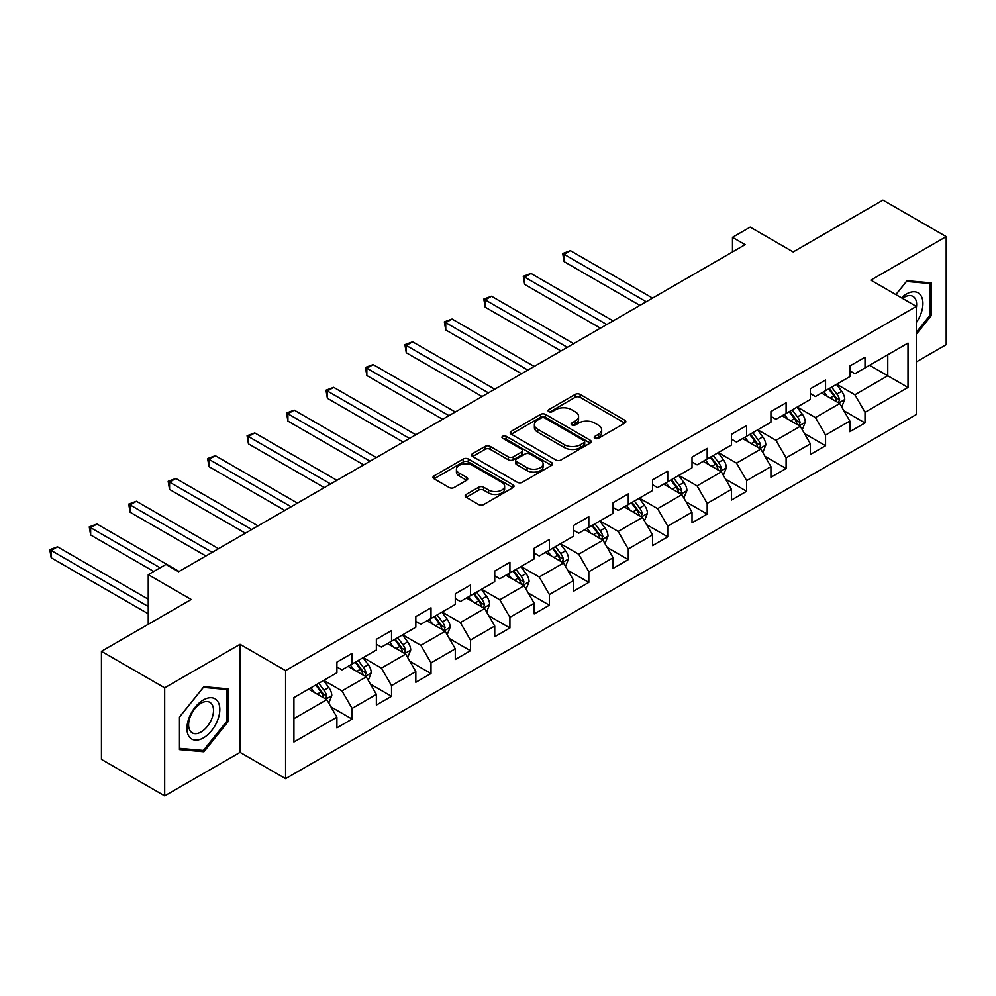 <?xml version="1.0" encoding="UTF-8"?>
<svg xmlns="http://www.w3.org/2000/svg" width="996" height="996" viewBox="0 0 996 996"><rect width="100%" height="100%" fill="white"/><g stroke="black" fill="none" stroke-linecap="round" stroke-linejoin="round"><path stroke-width="1.49" d="M594.961 438.315A2.453 1.419 0 0 0 598.447 438.315L624.816 423.088A3.511 2.029 0 0 0 625.849 421.657A3.511 2.029 0 0 0 624.816 420.225L580.133 394.428A3.511 2.029 0 0 0 575.165 394.428L548.784 409.655A2.453 1.419 0 0 0 548.074 410.651A2.453 1.419 0 0 0 548.784 411.659A2.453 1.419 0 0 0 552.27 411.659L555.681 409.692A11.23 6.486 0 0 1 571.567 409.692L575.29 411.834A11.23 6.486 0 0 1 578.576 416.428A11.23 6.486 0 0 1 575.29 421.009L571.878 422.976A2.453 1.419 0 0 0 571.156 423.985A2.453 1.419 0 0 0 571.878 424.993A2.453 1.419 0 0 0 575.352 424.993L578.763 423.014A11.23 6.486 0 0 1 594.649 423.014L598.384 425.168A11.23 6.486 0 0 1 601.671 429.749A11.23 6.486 0 0 1 598.384 434.343L594.961 436.31A2.453 1.419 0 0 0 594.251 437.319A2.453 1.419 0 0 0 594.961 438.315L594.961 436.31M466.178 494.464A3.511 2.029 0 0 0 465.157 495.896A3.511 2.029 0 0 0 466.178 497.34L478.715 504.574A3.511 2.029 0 0 0 483.683 504.574L512.977 487.654A3.511 2.029 0 0 0 514.011 486.222A3.511 2.029 0 0 0 512.977 484.791L468.294 458.994A3.511 2.029 0 0 0 463.327 458.994L434.032 475.901A3.511 2.029 0 0 0 432.999 477.345A3.511 2.029 0 0 0 434.032 478.777L449.171 487.517A3.511 2.029 0 0 0 454.139 487.517L466.676 480.284A3.511 2.029 0 0 0 467.709 478.839A3.511 2.029 0 0 0 466.676 477.408L459.168 473.075A9.387 5.428 0 0 1 456.417 469.24A9.387 5.428 0 0 1 462.219 464.236A9.387 5.428 0 0 1 472.453 465.406L501.872 482.388A9.387 5.428 0 0 1 504.623 486.222A9.387 5.428 0 0 1 498.822 491.24A9.387 5.428 0 0 1 488.588 490.057L483.683 487.231A3.511 2.029 0 0 0 478.715 487.231L466.178 494.464L466.178 497.34M916.357 361.909L946.2 344.678L946.2 236.625L882.966 200.109L793.177 251.951L750.187 227.125L732.483 237.347L745.133 244.655L178.583 571.741L165.946 564.433L148.242 574.655L148.242 624.305M164.676 687.825L164.676 795.891L240.048 752.366L240.048 644.312L164.676 687.825L101.443 651.322L191.232 599.48L148.242 574.655M240.048 644.312L285.578 670.594L916.357 306.419L916.357 414.473L285.578 778.66L285.578 670.594M946.2 236.625L870.828 280.137L916.357 306.419M555.93 460.003A3.511 2.029 0 0 0 560.897 460.003L590.18 443.083A3.511 2.029 0 0 0 591.213 441.651A3.511 2.029 0 0 0 590.18 440.22L545.497 414.423A3.511 2.029 0 0 0 540.529 414.423L511.234 431.33A3.511 2.029 0 0 0 510.213 432.762A3.511 2.029 0 0 0 511.234 434.194L555.93 460.003M503.652 438.85A2.453 1.419 0 0 1 506.155 439.199L506.155 436.273L551.585 462.505A3.511 2.029 0 0 1 552.606 463.937A3.511 2.029 0 0 1 551.585 465.369L522.29 482.288A3.511 2.029 0 0 1 517.322 482.288L472.639 456.492L472.639 453.616A3.511 2.029 0 0 0 471.606 455.048A3.511 2.029 0 0 0 472.639 456.492M472.639 453.616L485.177 446.382A3.511 2.029 0 0 1 490.144 446.382L508.259 456.84A3.511 2.029 0 0 0 513.226 456.84L521.543 452.047A3.511 2.029 0 0 0 522.576 450.615A3.511 2.029 0 0 0 521.543 449.171L502.669 438.277A2.453 1.419 0 0 1 501.959 437.281A2.453 1.419 0 0 1 503.478 435.974A2.453 1.419 0 0 1 506.155 436.273M164.676 795.891L101.443 759.375L101.443 651.322M330.971 706.886L352.086 719.075L352.086 708.417L376.376 694.399L376.376 705.056L391.54 696.304L391.54 685.634L415.83 671.615L415.83 682.285L431.007 673.52L431.007 662.863L455.284 648.844L455.284 659.501L470.461 650.737L470.461 640.079L494.738 626.061L494.738 636.718L509.915 627.966L509.915 617.296L534.192 603.277L534.192 613.947L549.369 605.182L549.369 594.525L573.646 580.506L573.646 591.163L588.823 582.399L588.823 571.741L613.1 557.723L613.1 568.38L628.277 559.628L628.277 548.958L652.554 534.939L652.554 545.609L667.731 536.844L667.731 526.187L692.021 512.168L692.021 522.825L707.185 514.061L707.185 503.403L731.475 489.385L731.475 500.042L746.651 491.289L746.651 480.62L770.929 466.601L770.929 477.271L786.105 468.506L786.105 457.849L810.383 443.83L810.383 454.487L825.56 445.722L825.56 435.065L849.837 421.047L849.837 431.704L865.014 422.939L865.014 412.282L908.003 387.456L908.003 343.072L887.772 354.75L887.772 375.778L908.003 387.456M352.086 719.075L336.909 727.839L336.909 717.182L293.92 742.008L293.92 697.611L336.909 672.786L336.909 662.128L352.086 653.364L352.086 664.021L376.376 650.015L376.376 639.345L391.54 630.593L391.54 641.25L415.83 627.231L415.83 616.574L431.007 607.809L431.007 618.466L455.284 604.448L455.284 593.79L470.461 585.025L470.461 595.683L494.738 581.676L494.738 571.007L509.915 562.254L509.915 572.912L534.192 558.893L534.192 548.236L549.369 539.471L549.369 550.128L573.646 536.109L573.646 525.452L588.823 516.687L588.823 527.345L613.1 513.326L613.1 502.669L628.277 493.916L628.277 504.574L652.554 490.555L652.554 479.898L667.731 471.133L667.731 481.79L692.021 467.771L692.021 457.114L707.185 448.349L707.185 459.007L731.475 444.988L731.475 434.331L746.651 425.578L746.651 436.236L770.929 422.217L770.929 411.56L786.105 402.795L786.105 413.452L810.383 399.433L810.383 388.776L825.56 380.011L825.56 390.669L849.837 376.65L849.837 365.993L865.014 357.24L865.014 367.898L908.003 343.072M348.04 666.361L366.254 676.882L341.977 690.9L323.762 680.38M336.909 666.947L341.977 669.872L352.086 664.021M341.977 690.9L352.086 708.417M366.254 676.882L376.376 694.399M387.494 643.578L405.708 654.098L381.431 668.117L363.216 657.597M376.376 644.163L381.431 647.089L391.54 641.25M381.431 668.117L391.54 685.634M405.708 654.098L415.83 671.615M426.96 620.807L445.162 631.315L420.885 645.333L402.67 634.826M415.83 621.392L420.885 624.305L431.007 618.466M420.885 645.333L431.007 662.863M445.162 631.315L455.284 648.844M466.414 598.023L484.616 608.544L460.339 622.562L442.124 612.042M455.284 598.608L460.339 601.534L470.461 595.683M460.339 622.562L470.461 640.079M484.616 608.544L494.738 626.061M505.868 575.24L524.07 585.76L499.793 599.779L481.591 589.259M494.738 575.825L499.793 578.751L509.915 572.912M499.793 599.779L509.915 617.296M524.07 585.76L534.192 603.277M545.322 552.469L563.537 562.977L539.247 576.995L521.045 566.487M534.192 553.054L539.247 555.967L549.369 550.128M539.247 576.995L549.369 594.525M563.537 562.977L573.646 580.506M584.777 529.685L602.991 540.206L578.701 554.224L560.499 543.704M573.646 530.27L578.701 533.196L588.823 527.345M578.701 554.224L588.823 571.741M602.991 540.206L613.1 557.723M624.231 506.902L642.445 517.422L618.167 531.441L599.953 520.92M613.1 507.487L618.167 510.413L628.277 504.574M618.167 531.441L628.277 548.958M642.445 517.422L652.554 534.939M663.685 484.131L681.899 494.639L657.621 508.657L639.407 498.149M652.554 484.716L657.621 487.629L667.731 481.79M657.621 508.657L667.731 526.187M681.899 494.639L692.021 512.168M703.139 461.347L721.353 471.867L697.076 485.886L678.861 475.366M692.021 461.932L697.076 464.858L707.185 459.007M697.076 485.886L707.185 503.403M721.353 471.867L731.475 489.385M742.593 438.564L760.807 449.084L736.53 463.103L718.315 452.582M731.475 439.149L736.53 442.075L746.651 436.236M736.53 463.103L746.651 480.62M760.807 449.084L770.929 466.601M782.059 415.793L800.261 426.3L775.984 440.319L757.769 429.811M770.929 416.378L775.984 419.291L786.105 413.452M775.984 440.319L786.105 457.849M800.261 426.3L810.383 443.83M821.513 393.009L839.715 403.529L815.438 417.548L797.236 407.028M810.383 393.594L815.438 396.52L825.56 390.669M815.438 417.548L825.56 435.065M839.715 403.529L849.837 421.047M869.57 365.271L887.772 375.778L854.892 394.765L836.69 384.244M849.837 370.811L854.892 373.737L865.014 367.898M854.892 394.765L865.014 412.282M240.048 752.366L285.578 778.66M732.483 237.347L732.483 251.951M293.92 718.639L326.8 699.653L308.586 689.145M326.8 699.653L336.909 717.182M843.898 410.75L865.014 422.939M804.444 433.534L825.56 445.722M764.978 456.317L786.105 468.506M725.524 479.088L746.651 491.289M686.07 501.872L707.185 514.061M646.616 524.655L667.731 536.844M607.162 547.427L628.277 559.628M567.708 570.21L588.823 582.399M528.254 592.994L549.369 605.182M488.799 615.765L509.915 627.966M449.333 638.548L470.461 650.737M409.879 661.332L431.007 673.52M370.425 684.103L391.54 696.304M916.357 334.183L931.409 315.458L931.409 282.914L906.995 280.735L895.865 294.592M179.467 749.59L203.881 751.768L228.283 721.403L228.283 688.859L203.881 686.68L179.467 717.045L179.467 749.59M930.14 314.736L931.409 315.458M227.026 720.668L228.283 721.403M201.304 750.274L203.881 751.768M595.944 438.663L598.384 437.256A11.23 6.486 0 0 0 601.671 432.675L601.671 429.749M578.576 416.428L578.576 419.341A11.23 6.486 0 0 1 575.29 423.935L572.862 425.342M624.766 423.113L580.133 397.342A3.511 2.029 0 0 0 575.165 397.342L549.767 412.008M590.142 443.108L545.497 417.336A3.511 2.029 0 0 0 540.529 417.336L511.284 434.219L511.234 431.33M583.98 442.66A2.453 1.419 0 0 0 584.702 441.651A2.453 1.419 0 0 0 583.98 440.643L544.75 417.996A2.453 1.419 0 0 0 541.276 417.996L537.678 420.075A11.23 6.486 0 0 0 534.391 424.67A11.23 6.486 0 0 0 537.678 429.251L564.495 444.726A11.23 6.486 0 0 0 580.382 444.726L583.98 442.66L583.98 445.573A2.453 1.419 0 0 0 584.702 444.577L584.702 441.651M534.391 424.67L534.391 427.583A11.23 6.486 0 0 0 537.678 432.177L537.678 429.251M583.98 445.573L580.382 447.652A11.23 6.486 0 0 1 564.495 447.652L537.678 432.177M472.677 456.517L485.177 449.296L485.177 446.382M522.576 450.615L522.576 453.529A3.511 2.029 0 0 1 521.543 454.96L513.226 459.766A3.511 2.029 0 0 1 508.259 459.766L490.144 449.296A3.511 2.029 0 0 0 485.177 449.296M506.155 439.199L551.535 465.393M527.071 467.697A9.387 5.428 0 0 0 537.305 468.879A9.387 5.428 0 0 0 543.094 463.862A9.387 5.428 0 0 0 540.342 460.028L529.984 454.052A3.511 2.029 0 0 0 525.017 454.052L516.7 458.845A3.511 2.029 0 0 0 515.679 460.289A3.511 2.029 0 0 0 516.7 461.721L527.071 467.697L527.071 470.622A9.387 5.428 0 0 0 537.305 471.793A9.387 5.428 0 0 0 543.094 466.788L543.094 463.862M515.679 460.289L515.679 463.202A3.511 2.029 0 0 0 516.7 464.634L516.7 461.721M527.071 470.622L516.7 464.634M504.623 486.222L504.623 489.148A9.387 5.428 0 0 1 498.822 494.153A9.387 5.428 0 0 1 488.588 492.983L483.683 490.157A3.511 2.029 0 0 0 478.715 490.157L466.228 497.365M456.417 469.24L456.417 472.166A9.387 5.428 0 0 0 459.168 476.001L459.168 473.075M466.626 480.309L459.168 476.001M512.928 487.691L468.294 461.92A3.511 2.029 0 0 0 463.327 461.92L434.082 478.802M841.72 406.99L844.733 399.408A9.474 5.478 -120 0 0 841.707 391.328L836.478 384.369M827.377 396.396L823.841 391.665M652.554 298.09L570.434 250.681L564.11 254.329L564.11 261.637L639.918 305.399M838.259 402.683L839.616 399.807A9.474 5.478 -120 0 0 836.901 394.105L831.672 387.145M829.307 388.515L835.096 396.246A4.831 2.789 60 0 1 835.968 397.703L839.616 399.807M828.647 388.888L833.864 395.86A9.474 5.478 60 0 1 836.578 401.562M564.11 261.637L562.728 253.532L646.23 301.751M562.728 253.532L570.434 250.681M916.357 322.48A23.244 13.421 120 0 0 920.727 314.263A23.244 13.421 120 0 0 919.283 293.683A23.244 13.421 120 0 0 901.467 297.816M928.571 282.665L930.14 283.574L930.14 315.097L916.357 332.253M895.914 294.617L906.497 281.457L930.14 283.574M916.357 307.652A17.604 10.159 120 0 0 912.983 296.41A17.604 10.159 120 0 0 902.476 298.402M203.371 737.912A23.244 13.421 120 0 0 219.817 709.438A23.244 13.421 120 0 0 203.371 699.951A23.244 13.421 120 0 0 186.937 728.425A23.244 13.421 120 0 0 203.371 737.912M201.068 731.973A17.604 10.159 120 0 0 212.571 716.46A17.604 10.159 120 0 0 209.87 702.354A17.604 10.159 120 0 0 201.068 703.226A17.604 10.159 120 0 0 189.564 718.739A17.604 10.159 120 0 0 192.265 732.844A17.604 10.159 120 0 0 201.068 731.973M179.728 716.821L203.371 687.402L227.026 689.518L227.026 721.042L203.371 750.461L179.728 748.345L179.678 716.796M225.457 688.61L227.026 689.518M802.266 429.762L805.266 422.18A9.474 5.478 -120 0 0 802.253 414.112L797.024 407.14M787.923 419.179L784.375 414.448M613.1 320.874L530.98 273.464L524.655 277.112L524.655 284.408L600.451 328.182M798.792 425.454L800.149 422.59A9.474 5.478 -120 0 0 797.447 416.888L792.218 409.916M789.853 411.286L795.642 419.017A4.831 2.789 60 0 1 796.514 420.486L800.149 422.59M789.181 411.672L794.41 418.644A9.474 5.478 60 0 1 797.124 424.346M524.655 284.408L523.261 276.315L606.776 324.522M523.261 276.315L530.98 273.464M762.812 452.545L765.812 444.963A9.474 5.478 -120 0 0 762.787 436.895L757.57 429.923M748.469 441.963L744.921 437.232M573.646 343.657L491.526 296.248L485.201 299.896L485.201 307.191L560.997 350.953M759.338 448.237L760.695 445.374A9.474 5.478 -120 0 0 757.981 439.672L752.764 432.7M750.386 434.069L756.188 441.801A4.831 2.789 60 0 1 757.06 443.27L760.695 445.374M749.727 434.455L754.956 441.415A9.474 5.478 60 0 1 757.67 447.117M485.201 307.191L483.807 299.086L567.322 347.305M483.807 299.086L491.526 296.248M723.357 475.329L726.358 467.747A9.474 5.478 -120 0 0 723.333 459.666L718.116 452.707M709.015 464.734L705.467 460.003M534.192 366.428L452.072 319.019L445.747 322.667L445.747 329.975L521.543 373.737M719.884 471.021L721.241 468.145A9.474 5.478 -120 0 0 718.527 462.443L713.31 455.483M710.932 456.853L716.722 464.584A4.831 2.789 60 0 1 717.606 466.041L721.241 468.145M710.273 457.226L715.502 464.198A9.474 5.478 60 0 1 718.203 469.9M445.747 329.975L444.353 321.87L527.868 370.089M444.353 321.87L452.072 319.019M683.891 498.1L686.904 490.518A9.474 5.478 -120 0 0 683.879 482.45L678.662 475.478M669.561 487.517L666.013 482.786M494.738 389.212L412.618 341.802L406.293 345.45L406.293 352.758L482.089 396.52M680.43 493.792L681.787 490.928A9.474 5.478 -120 0 0 679.073 485.226L673.856 478.254M671.478 479.624L677.268 487.355A4.831 2.789 60 0 1 678.152 488.824L681.787 490.928M670.818 480.01L676.035 486.982A9.474 5.478 60 0 1 678.749 492.684M406.293 352.758L404.899 344.653L488.414 392.86M404.899 344.653L412.618 341.802M644.437 520.883L647.45 513.301A9.474 5.478 -120 0 0 644.424 505.233L639.208 498.261M630.107 510.301L626.559 505.57M455.284 411.995L373.164 364.586L366.839 368.234L366.839 375.529L442.635 419.291M640.976 516.575L642.333 513.712A9.474 5.478 -120 0 0 639.619 508.01L634.402 501.038M632.024 502.407L637.813 510.139A4.831 2.789 60 0 1 638.697 511.608L642.333 513.712M631.364 502.793L636.581 509.753A9.474 5.478 60 0 1 639.295 515.455M366.839 375.529L365.445 367.424L448.959 415.643M365.445 367.424L373.164 364.586M604.983 543.667L607.996 536.085A9.474 5.478 -120 0 0 604.97 528.017L599.754 521.045M590.653 533.072L587.105 528.341M415.83 434.766L333.697 387.357L327.385 391.005L327.385 398.313L403.181 442.075M601.522 539.359L602.879 536.483A9.474 5.478 -120 0 0 600.165 530.781L594.948 523.821M592.57 525.191L598.359 532.922A4.831 2.789 60 0 1 599.243 534.391L602.879 536.483M591.91 525.564L597.127 532.536A9.474 5.478 60 0 1 599.841 538.238M327.385 398.313L325.991 390.208L409.505 438.427M325.991 390.208L333.697 387.357M565.529 566.438L568.542 558.856A9.474 5.478 -120 0 0 565.516 550.788L560.287 543.816M551.199 555.855L547.651 551.124M376.364 457.55L294.243 410.14L287.919 413.788L287.919 421.096L363.727 464.858M562.068 562.13L563.425 559.266A9.474 5.478 -120 0 0 560.711 553.564L555.494 546.592M553.116 547.962L558.905 555.693A4.831 2.789 60 0 1 559.777 557.162L563.425 559.266M552.456 548.348L557.673 555.32A9.474 5.478 60 0 1 560.387 561.022M287.919 421.096L286.537 412.991L370.051 461.198M286.537 412.991L294.243 410.14M526.075 589.221L529.088 581.639A9.474 5.478 -120 0 0 526.062 573.572L520.833 566.6M511.732 578.639L508.197 573.908M336.909 480.333L254.789 432.924L248.465 436.572L248.465 443.867L324.273 487.629M522.614 584.913L523.971 582.05A9.474 5.478 -120 0 0 521.257 576.348L516.028 569.376M513.662 570.745L519.451 578.477A4.831 2.789 60 0 1 520.323 579.946L523.971 582.05M513.002 571.131L518.219 578.091A9.474 5.478 60 0 1 520.933 583.793M248.465 443.867L247.083 435.762L330.597 483.981M247.083 435.762L254.789 432.924M486.621 612.005L489.621 604.423A9.474 5.478 -120 0 0 486.608 596.355L481.379 589.383M472.278 601.41L468.73 596.679M297.455 503.105L215.335 455.695L209.011 459.343L209.011 466.651L284.806 510.413M483.16 607.697L484.504 604.821A9.474 5.478 -120 0 0 481.803 599.119L476.574 592.159M474.208 593.529L479.997 601.26A4.831 2.789 60 0 1 480.869 602.729L484.504 604.821M473.536 593.902L478.765 600.874A9.474 5.478 60 0 1 481.479 606.576M209.011 466.651L207.616 458.546L291.131 506.765M207.616 458.546L215.335 455.695M447.167 634.776L450.167 627.206A9.474 5.478 -120 0 0 447.142 619.126L441.925 612.167M432.824 624.193L429.276 619.462M258.001 525.888L175.881 478.478L169.557 482.126L169.557 489.434L245.352 533.196M443.693 630.468L445.05 627.605A9.474 5.478 -120 0 0 442.336 621.902L437.12 614.93M434.742 616.3L440.543 624.031A4.831 2.789 60 0 1 441.415 625.5L445.05 627.605M434.082 616.686L439.311 623.658A9.474 5.478 60 0 1 442.025 629.36M169.557 489.434L168.162 481.329L251.677 529.536M168.162 481.329L175.881 478.478M407.713 657.559L410.713 649.977A9.474 5.478 -120 0 0 407.688 641.91L402.471 634.938M393.37 646.977L389.822 642.246M218.547 548.672L136.427 501.262L130.103 504.91L130.103 512.205L205.898 555.967M404.239 653.252L405.596 650.388A9.474 5.478 -120 0 0 402.882 644.686L397.665 637.714M395.288 639.083L401.077 646.815A4.831 2.789 60 0 1 401.961 648.284L405.596 650.388M394.628 639.469L399.857 646.429A9.474 5.478 60 0 1 402.558 652.131M130.103 512.205L128.708 504.101L212.223 552.319M128.708 504.101L136.427 501.262M368.246 680.343L371.259 672.761A9.474 5.478 -120 0 0 368.234 664.693L363.017 657.721M353.916 669.748L350.368 665.017M179.093 571.455L96.973 524.033L90.648 527.681L90.648 534.989L153.795 571.455M364.785 676.035L366.142 673.159A9.474 5.478 -120 0 0 363.428 667.457L358.211 660.497M355.833 661.867L361.623 669.598A4.831 2.789 60 0 1 362.507 671.067L366.142 673.159M355.174 662.24L360.39 669.212A9.474 5.478 60 0 1 363.104 674.915M90.648 534.989L89.254 526.884L160.119 567.795M89.254 526.884L96.973 524.033M328.792 703.114L331.805 695.544A9.474 5.478 -120 0 0 328.78 687.464L323.563 680.505M314.462 692.531L310.914 687.8M148.242 599.194L57.519 546.816L51.194 550.464L51.194 557.772L148.242 613.797M325.331 698.806L326.688 695.943A9.474 5.478 -120 0 0 323.974 690.24L318.757 683.268M316.379 684.638L322.169 692.369A4.831 2.789 60 0 1 323.053 693.838L326.688 695.943M315.72 685.024L320.936 691.996A9.474 5.478 60 0 1 323.65 697.698M51.194 557.772L49.8 549.668L148.242 606.489M49.8 549.668L57.519 546.816M598.384 437.256L598.384 434.343M571.878 424.993L571.878 422.976M575.29 423.935L575.29 421.009M548.784 411.659L548.784 409.655M575.165 397.342L575.165 394.428M580.133 397.342L580.133 394.428M624.816 423.088L624.816 420.225M540.529 417.336L540.529 414.423M545.497 417.336L545.497 414.423M590.18 443.083L590.18 440.22M564.495 447.652L564.495 444.726M580.382 447.652L580.382 444.726M490.144 449.296L490.144 446.382M508.259 459.766L508.259 456.84M513.226 459.766L513.226 456.84M521.543 454.96L521.543 452.047M551.585 465.369L551.585 462.505M478.715 490.157L478.715 487.231M483.683 490.157L483.683 487.231M488.588 492.983L488.588 490.057M466.676 480.284L466.676 477.408M434.032 478.777L434.032 475.901M463.327 461.92L463.327 458.994M468.294 461.92L468.294 458.994M512.977 487.654L512.977 484.791M838.781 402.982L844.67 399.583M836.901 394.105L841.707 391.328M830.154 398.002L833.864 395.86M799.327 425.765L805.204 422.366M797.447 416.888L802.253 414.112M790.7 420.785L794.41 418.644M759.873 448.549L765.75 445.15M757.981 439.672L762.787 436.895M751.245 443.556L754.956 441.415M720.419 471.32L726.296 467.921M718.527 462.443L723.333 459.666M711.791 466.34L715.502 464.198M680.965 494.103L686.842 490.704M679.073 485.226L683.879 482.45M672.337 489.123L676.035 486.982M641.511 516.887L647.388 513.488M639.619 508.01L644.424 505.233M632.883 511.894L636.581 509.753M602.057 539.658L607.934 536.271M600.165 530.781L604.97 528.017M593.417 534.678L597.127 532.536M562.591 562.441L568.479 559.042M560.711 553.564L565.516 550.788M553.963 557.461L557.673 555.32M523.137 585.225L529.025 581.826M521.257 576.348L526.062 573.572M514.509 580.232L518.219 578.091M483.683 607.996L489.559 604.609M481.803 599.119L486.608 596.355M475.055 603.016L478.765 600.874M444.228 630.779L450.105 627.38M442.336 621.902L447.142 619.126M435.601 625.799L439.311 623.658M404.774 653.563L410.651 650.164M402.882 644.686L407.688 641.91M396.147 648.57L399.857 646.429M365.32 676.334L371.197 672.947M363.428 667.457L368.234 664.693M356.693 671.354L360.39 669.212M325.866 699.117L331.743 695.718M323.974 690.24L328.78 687.464M317.238 694.137L320.936 691.996"/></g></svg>
